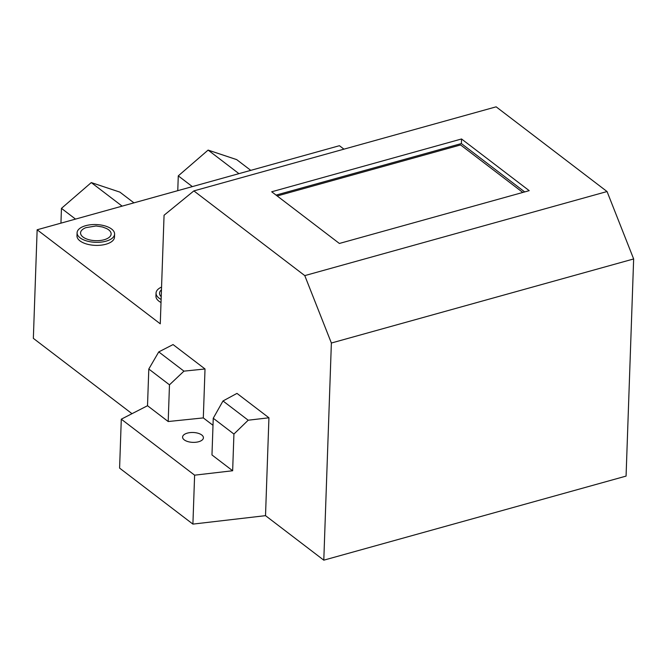 <?xml version="1.0" encoding="UTF-8"?>
<svg xmlns="http://www.w3.org/2000/svg" width="667" height="667" viewBox="0 0 667 667"><rect width="100%" height="100%" fill="white"/><g stroke="black" fill="none" stroke-linecap="round" stroke-linejoin="round"><path stroke-width="1" d="M198.641 441.737A10.422 4.936 2 0 0 203.418 437.794A10.422 4.936 2 0 0 198.066 433.25A10.422 4.936 2 0 0 187.36 433.116A10.422 4.936 2 0 0 182.583 437.06A10.422 4.936 2 0 0 187.936 441.604A10.422 4.936 2 0 0 198.641 441.737M213.248 418.251L222.995 400.967L248.191 420.21L233.925 434.05L213.248 418.251L211.973 454.952L232.65 470.752L194.614 475.171L121.294 419.176L147.515 405.728L168.192 421.527L203.31 417.909L213.006 425.321M248.191 420.21L268.934 417.792L236.977 393.388L222.995 400.967M232.65 470.752L233.925 434.05M168.192 421.527L169.476 384.826L148.799 369.026L158.754 351.909L183.95 371.144L169.476 384.826M147.515 405.728L148.799 369.026M183.95 371.144L205.019 368.976L173.061 344.572L158.754 351.909M203.31 417.909L205.019 368.976M121.294 419.176L119.593 468.109L192.905 524.104L265.516 515.658L323.795 560.172L331.374 343.021L304.777 275.613L193.864 190.904L164.065 215.241L160.272 323.82L37.144 229.773L33.35 338.352L131.999 413.69M194.614 475.171L192.905 524.104M268.934 417.792L265.516 515.658M37.144 229.773L339.42 145.706L343.947 149.158M304.777 275.613L607.053 191.537L633.65 258.954L331.374 343.021M271.702 191.779L339.378 243.463L529.214 190.662L461.539 138.978L271.702 191.779M607.053 191.537L496.14 106.828L193.864 190.904M161.556 287.077A18.768 8.888 2 0 0 156.045 293.08L155.936 296.14A18.768 8.888 2 0 0 158.921 301.176A18.768 8.888 2 0 0 161.014 302.51M77.089 232.775L76.98 235.835A18.768 8.888 2 0 0 79.965 240.879A18.768 8.888 2 0 0 100.875 245.181A18.768 8.888 2 0 0 114.491 237.144L114.599 234.092A18.768 8.888 2 0 0 111.614 229.048A18.768 8.888 2 0 0 90.704 224.746A18.768 8.888 2 0 0 77.089 232.775A18.768 8.888 2 0 0 80.073 237.819A18.768 8.888 2 0 0 100.984 242.129A18.768 8.888 2 0 0 114.599 234.092M156.045 293.08A18.768 8.888 2 0 0 159.029 298.124A18.768 8.888 2 0 0 161.122 299.45M323.795 560.172L626.071 476.096L633.65 258.954M60.939 223.153L61.456 208.362L91.279 182.583L122.128 206.136M61.456 208.362L75.521 219.101M91.279 182.583L119.868 192.113L133.934 202.851M177.764 190.662L178.281 175.871L208.104 150.092L238.944 173.645M178.281 175.871L192.346 186.61M208.104 150.092L236.693 159.621L250.75 170.36M82.991 237.01A15.291 7.245 2 0 0 104.119 239.753A15.291 7.245 2 0 0 108.696 229.857A15.291 7.245 2 0 0 106.17 228.372L102.443 226.98L96.098 225.963L85.893 227.664A15.291 7.245 2 0 0 82.991 237.01M161.464 289.837A15.291 7.245 2 0 0 161.222 296.69M524.696 191.921L461.381 143.563L276.063 195.106M461.381 143.563L461.539 138.978M522.803 192.446L460.605 144.947L277.18 195.965"/></g></svg>
